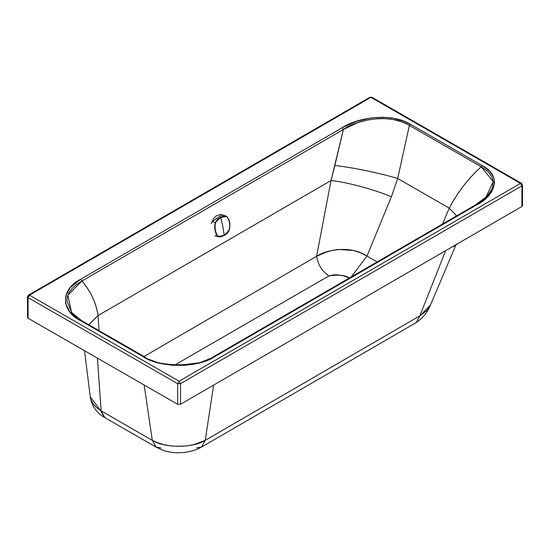 <?xml version="1.0" encoding="UTF-8"?>
<svg xmlns="http://www.w3.org/2000/svg" width="550" height="550" viewBox="0 0 550 550"><rect width="100%" height="100%" fill="white"/><g stroke="black" fill="none" stroke-linecap="round" stroke-linejoin="round"><path stroke-width="0.82" d="M98.093 315.507L331.018 180.544L343.399 129.484L81.936 280.981C90.853 291.61 96.236 303.119 98.093 315.507L99.014 330.619L98.093 315.507L88.763 324.72L98.093 315.507C95.941 302.486 90.558 290.978 81.936 280.981L80.644 279.283L342.107 127.786L356.221 121.433L371.147 117.913L383.082 117.212L393.848 118.312L403.817 121.131L410.424 124.272L482.261 165.605L489.679 171.243L493.604 177.121L494.629 182.786L492.594 190.039L485.499 198.639L476.424 205.061L214.954 356.551L213.936 356.462C201.3 367.448 156.86 367.586 144.017 356.51L316.635 256.259L331.018 180.544L98.093 315.507M483.388 199.464L487.884 195.03L491.288 190.08L492.436 187.406L493.199 181.741L492.133 177.416L489.596 173.346L487.204 170.892L481.216 166.739C468.291 178.441 457.627 192.246 449.247 208.154L456.617 215.854L449.247 208.154C457.346 192.617 468.002 178.812 481.216 166.739L409.379 125.407L397.705 178.502L449.247 208.154L442.502 224.029L449.247 208.154L397.705 178.502C379.844 173.085 350.982 167.124 334.84 165.529L331.018 180.544C346.067 181.933 374.316 189.516 391.394 196.762L397.705 178.502L409.379 125.407L407.708 124.458L402.057 121.907L393.119 119.453L383.233 118.47L378.29 118.566L368.954 119.701L360.566 121.784L356.723 123.076L343.399 129.484L334.84 165.529C350.982 167.124 379.844 173.085 397.705 178.502L391.394 196.762C374.316 189.516 346.067 181.933 331.018 180.544L316.635 256.259L325.951 252.271L331.581 250.566L338.078 249.452L353.485 250.491L360.944 252.924L366.974 256.046L391.394 196.762L366.974 256.046L377.142 261.896L366.974 256.046C350.137 244.613 324.919 250.353 316.635 256.259C317.996 264.798 322.101 271.343 328.941 275.901C338.896 274.464 345.702 275.199 349.367 278.101L344.066 275.935L337.569 274.835L333.857 274.863L328.941 275.901L174.687 365.069L328.941 275.901C322.101 271.343 317.996 264.798 316.635 256.259L144.017 356.51L144.306 356.819L143.014 356.606L144.306 356.819M351.306 276.87L366.974 256.046L351.306 276.87M452.031 246.964L454.589 245.974L455.978 244.681L454.589 245.974L452.031 246.964M213.606 385.11L205.267 440.323L218.309 432.768L419.849 315.858L445.644 250.663L419.849 315.858L416.281 322.541L419.849 315.858L205.267 440.323L213.606 385.11M160.841 447.886L156.001 447.088L152.309 440.351L144.169 385.027L152.309 440.351L157.637 442.784L164.01 444.703L171.208 445.94L178.894 446.359L186.594 445.913L193.834 444.634L205.267 440.323L201.499 447.074L196.721 447.851M104.892 417.684L101.152 410.919L152.309 440.351L156.076 447.129L162.614 450.106C171.841 453.709 188.183 454.479 201.499 447.074L205.267 440.323C193.683 448.058 164.285 448.305 152.309 440.351L100.636 410.603L90.276 396.914L90.874 399.513L93.005 403.679L96.353 407.413L101.152 410.919L97.384 358.112L101.152 410.919L104.837 417.656M28.084 295.996L28.504 295.075L29.508 295.171L28.091 297.632L177.664 383.68L28.091 297.632L28.091 318.251L177.664 404.298L177.664 383.68L180.503 383.68L180.503 404.291L521.916 206.477L521.916 185.859L180.503 383.68L521.916 185.859L520.493 183.404L179.08 381.219L180.503 383.68L179.08 381.219L29.508 295.171L370.92 97.357L520.493 183.404L521.496 183.301L522.5 185.041L521.916 185.859L522.5 185.041L521.496 183.301L520.493 183.404L521.916 185.859L521.916 206.477L522.5 205.659L522.5 185.041M369.497 98.175L369.916 97.261L371.924 97.254L369.916 97.261L371.924 97.254L521.496 183.301M177.664 383.68L179.08 381.219L177.664 383.68L177.664 404.298L180.503 404.291L180.503 383.68L177.664 383.68M28.504 295.075L27.5 296.814L27.5 317.426L28.091 318.251L28.091 297.632L27.5 296.814L28.091 297.632L29.508 295.171L28.504 295.075L369.916 97.261M82.088 321.028L80.802 320.815L143.014 356.606C159.864 368.246 198.144 368.239 214.954 356.551L199.396 362.897L185.041 365.324L171.738 365.228L159.232 363.089L146.864 358.627L143.014 356.606L78.272 319.268L69.788 311.822L65.581 303.518L65.739 295.838L70.421 287.43L80.644 279.283C60.452 289.053 60.576 311.114 80.802 320.815L81.806 320.719L71.534 312.421L67.849 295.247L81.936 280.981L343.399 129.484C356.249 119.701 390.191 112.97 409.379 125.407L481.216 166.739L482.261 165.605C503.889 177.1 492.965 197.347 476.424 205.061L475.131 205.267L476.424 205.061L214.954 356.551L213.661 356.764M415.642 322.898L414.672 323.269M456.301 244.076L430.423 305.119L419.849 315.858L427.158 310.317L430.423 305.119C427.357 312.476 422.647 318.285 416.281 322.541L201.499 447.074M156.076 447.129L104.39 417.388L100.636 410.603L104.658 417.539M370.92 97.357L29.508 295.171L179.08 381.219L520.493 183.404L370.92 97.357M521.909 204.834L521.916 206.477L180.503 404.291L177.664 404.298L28.091 318.251L28.084 316.607M178.998 365.303L198.33 362.876M202.593 361.625L210.265 358.545M71.603 312.503L66.839 300.781L67.458 296.429L69.286 292.277L72.153 288.454L75.879 284.996L81.936 280.981L80.644 279.283L342.107 127.786L343.399 129.484L342.107 127.786C355.403 118.209 390.431 111.829 410.424 124.272L409.379 125.407L410.424 124.272L482.261 165.605L481.216 166.739L493.178 181.507L486.111 196.948L475.413 204.958L213.95 356.455M88.804 324.748L98.099 315.59L88.804 324.748M211.303 223.685L213.503 218.783L216.239 215.958L220.199 214.486L223.211 215.181M223.877 215.614L224.503 216.136M217.449 236.452L215.545 236.081M219.622 236.968L224.235 235.304L218.048 236.507L214.83 235.751L219.622 236.968L218.048 236.507L216.116 234.149L214.576 226.483L215.229 222.509L220.66 217.511L226.421 216.446C229.701 219.718 230.622 224.276 229.178 230.127L224.146 235.482L221.066 236.775L219.134 236.906L224.18 235.469C226.641 234.211 228.326 232.444 229.226 230.168C230.725 224.001 229.769 219.333 226.353 216.171L222.166 214.741L211.984 221.602L215.229 222.509L217.518 219.333L220.474 217.257L223.438 215.937L226.332 216.164L223.438 215.937L220.474 217.257L217.518 219.333L215.229 222.509L211.984 221.602M214.83 235.751L219.134 236.906M226.421 216.446L224.331 216.04L220.474 217.257L217.126 220.165L215.579 222.647L215.229 222.509L214.576 226.483L215.077 230.471L216.116 234.149L218.329 236.328C215.208 233.097 214.287 228.539 215.579 222.647L214.906 225.603L215.394 230.443L216.734 234.699L218.329 236.328L220.461 236.748L224.235 235.304L222.833 226.511L220.66 217.511L222.833 226.511L224.235 235.304L228.25 231.88L229.886 227.178L229.501 222.372L228.429 218.873L226.332 216.164L228.381 218.556L229.542 222.262L229.852 227.562M224.235 235.304L226.985 233.372L228.491 231.502M84.501 350.701L90.276 396.914C92.476 409.537 100.361 415.009 104.39 417.388M144.017 356.51L81.799 320.719"/></g></svg>
